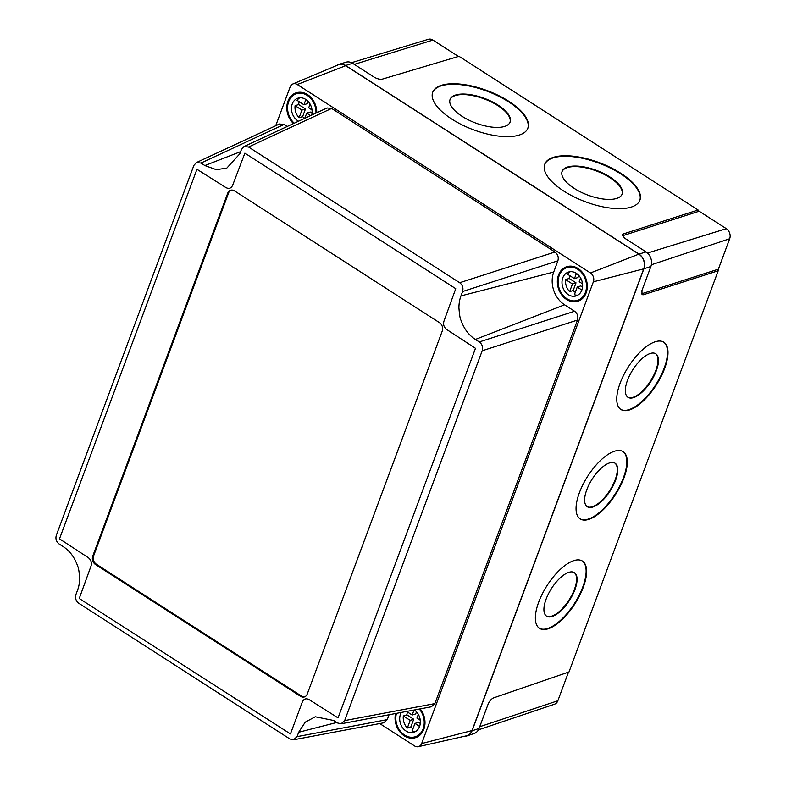 <?xml version="1.0" encoding="UTF-8"?>
<svg xmlns="http://www.w3.org/2000/svg" width="786" height="786" viewBox="0 0 786 786"><rect width="100%" height="100%" fill="white"/><g stroke="black" fill="none" stroke-linecap="round" stroke-linejoin="round"><path stroke-width="1.18" d="M562.019 171.692A32.079 13.077 -159.3 0 1 609.956 177.695A32.079 13.077 -159.3 0 1 622.031 194.309M610.162 177.155A32.079 13.077 -159.3 0 1 622.139 194.044A32.079 13.077 -159.3 0 1 574.094 188.306A32.079 13.077 -159.3 0 1 562.108 171.417A32.079 13.077 -159.3 0 1 610.162 177.155M449.985 99.675A32.079 13.077 -159.3 0 1 497.931 105.678A32.079 13.077 -159.3 0 1 510.006 122.302M498.127 105.147A32.079 13.077 -159.3 0 1 510.114 122.036A32.079 13.077 -159.3 0 1 462.06 116.299A32.079 13.077 -159.3 0 1 450.083 99.409A32.079 13.077 -159.3 0 1 498.127 105.147M620.92 173.362A50.854 20.731 -159.3 0 1 639.912 200.135A50.854 20.731 -159.3 0 1 563.739 191.037A50.854 20.731 -159.3 0 1 544.747 164.264A50.854 20.731 -159.3 0 1 620.92 173.362M544.649 164.529A50.854 20.731 -159.3 0 1 620.714 173.893A50.854 20.731 -159.3 0 1 639.804 200.401M508.886 101.345A50.854 20.731 -159.3 0 1 527.878 128.128A50.854 20.731 -159.3 0 1 451.704 119.02A50.854 20.731 -159.3 0 1 432.713 92.247A50.854 20.731 -159.3 0 1 508.886 101.345M432.614 92.512A50.854 20.731 -159.3 0 1 508.689 101.885A50.854 20.731 -159.3 0 1 527.779 128.393M574.124 572.493A25.82 10.778 -57.5 0 1 574.438 589.313A25.82 10.778 -57.5 0 1 546.408 616.028M574.92 589.628A25.82 10.778 -57.5 0 1 546.634 616.195A25.82 10.778 -57.5 0 1 546.083 599.207A25.82 10.778 -57.5 0 1 574.37 572.63A25.82 10.778 -57.5 0 1 574.92 589.628M614.819 463.062A25.82 10.778 -57.5 0 1 615.133 479.892A25.82 10.778 -57.5 0 1 587.103 506.606M615.615 480.197A25.82 10.778 -57.5 0 1 587.338 506.764A25.82 10.778 -57.5 0 1 586.788 489.776A25.82 10.778 -57.5 0 1 615.065 463.209A25.82 10.778 -57.5 0 1 615.615 480.197M655.514 353.631A25.82 10.778 -57.5 0 1 655.829 370.461A25.82 10.778 -57.5 0 1 627.798 397.176M656.31 370.766A25.82 10.778 -57.5 0 1 628.034 397.333A25.82 10.778 -57.5 0 1 627.483 380.345A25.82 10.778 -57.5 0 1 655.76 353.779A25.82 10.778 -57.5 0 1 656.31 370.766M623.956 477.888A39.899 16.653 -57.5 0 1 580.255 518.947A39.899 16.653 -57.5 0 1 579.4 492.694A39.899 16.653 -57.5 0 1 623.102 451.636A39.899 16.653 -57.5 0 1 623.956 477.888M622.866 451.488A39.899 16.653 -57.5 0 1 623.475 477.583A39.899 16.653 -57.5 0 1 580.019 518.789M583.261 587.319A39.899 16.653 -57.5 0 1 539.56 628.378A39.899 16.653 -57.5 0 1 538.705 602.125A39.899 16.653 -57.5 0 1 582.406 561.057A39.899 16.653 -57.5 0 1 583.261 587.319M582.171 560.909A39.899 16.653 -57.5 0 1 582.78 587.014A39.899 16.653 -57.5 0 1 539.314 628.22M664.651 368.457A39.899 16.653 -57.5 0 1 620.95 409.516A39.899 16.653 -57.5 0 1 620.095 383.263A39.899 16.653 -57.5 0 1 663.806 342.205A39.899 16.653 -57.5 0 1 664.651 368.457M663.561 342.057A39.899 16.653 -57.5 0 1 664.17 368.153A39.899 16.653 -57.5 0 1 620.714 409.359M697.614 211.267L698.725 210.933L726.333 228.677A7.506 6.042 72.2 0 1 729.673 238.757L718.178 269.677L717.087 270.05M351.529 62.693L428.311 39.3A7.506 6.042 72.2 0 1 432.919 40.066L458.415 56.454M568.504 672.128L557.854 700.758A7.506 6.042 72.2 0 1 554.503 704.217L478.438 729.85M464.703 736.217A10.955 8.813 -107.8 0 0 467.179 735.843L474.213 733.476A10.847 8.725 72.2 0 0 479.067 728.484L488.018 704.423C489.423 701.151 491.24 698.99 493.461 697.929L569.005 671.951L718.207 270.767L643.41 294.74L642.064 294.662L641.936 290.555L650.887 266.483L643.891 268.802A10.955 8.813 -107.8 0 0 639.028 254.104L345.604 65.484A10.955 8.813 -107.8 0 0 338.884 64.373A10.955 8.813 -107.8 0 0 336.654 65.513M650.887 266.483A10.847 8.725 72.2 0 0 646.063 251.923L624.565 238.109L622.227 234.817L623.288 233.963L622.63 235.741L697.418 211.768L698.086 209.99L458.975 56.287L382.389 79.111C379.962 79.563 377.211 78.895 374.136 77.126L352.639 63.312A10.847 8.725 -107.8 0 0 345.987 62.202L338.884 64.373M641.494 293.797L643.41 294.74M698.086 209.99L623.288 233.963M718.207 270.767L716.616 269.745L641.828 293.718M467.179 735.843A10.955 8.813 -107.8 0 0 472.072 730.813L643.891 268.802M231.035 190.133A6.259 5.04 -107.8 0 0 228.618 192.865L93.622 555.849A6.259 5.04 -107.8 0 0 96.403 564.25L301.392 696.023A6.259 5.04 -107.8 0 0 304.84 696.76M95.519 564.535L300.507 696.298A6.259 5.04 -107.8 0 0 304.408 696.927A6.259 5.04 -107.8 0 0 307.257 694.028L442.253 331.044A6.259 5.04 -107.8 0 0 439.472 322.643L234.483 190.87A6.259 5.04 -107.8 0 0 230.583 190.251A6.259 5.04 -107.8 0 0 227.734 193.15L92.738 556.134A6.259 5.04 -107.8 0 0 95.519 564.535L96.403 564.25M290.447 733.928L302.355 701.888C303.838 698.813 306.088 698.056 309.114 699.619L338.049 717.893L475.491 348.326L446.743 329.531C443.952 327.359 443.019 324.559 443.962 321.13L455.742 288.688L244.878 153.142L232.636 185.29C231.153 188.365 228.903 189.121 225.877 187.559L196.942 169.285L59.5 538.842L88.248 557.638C91.038 559.819 91.972 562.619 91.029 566.038L79.248 598.49L290.447 733.928M298.67 732.277L297.049 736.639L293.551 739.803L289.975 739.027L78.855 603.314C75.937 601.074 74.965 598.136 75.937 594.511L77.559 590.148C78.905 586.67 79.592 582.721 79.622 578.319C79.258 572.12 78.58 567.983 77.598 565.91C74.591 557.343 69.777 550.898 63.145 546.584L59.235 544.079C56.297 541.79 55.325 538.852 56.327 535.276L193.867 165.424L196.362 162.584L200.951 163.046L204.851 165.551L216.278 169.668L226.79 168.125L239.848 153.761L241.479 149.399L243.974 146.55L248.553 147.011L459.672 282.724C462.561 284.925 463.524 287.863 462.59 291.527L460.96 295.89C459.643 299.378 458.965 303.317 458.906 307.719C459.466 314.901 460.144 319.047 460.94 320.157C463.995 328.794 468.81 335.229 475.383 339.454L479.332 341.989C482.231 344.268 483.194 347.196 482.201 350.772L344.651 720.615L341.153 723.778L337.577 722.992L333.677 720.487L315.265 716.783L305.253 722.157L298.67 732.277L336.772 722.481M293.473 123.569A18.147 14.61 72.2 0 1 286.88 105.992A18.147 14.61 72.2 0 1 296.234 92.797A18.147 14.61 72.2 0 1 307.532 94.605A18.147 14.61 72.2 0 1 316.748 112.752M578.074 268.507A18.147 14.61 72.2 0 1 587.289 286.379A18.147 14.61 72.2 0 1 577.857 301.274A18.147 14.61 72.2 0 1 566.559 299.466A18.147 14.61 72.2 0 1 557.343 281.594A18.147 14.61 72.2 0 1 566.765 266.7A18.147 14.61 72.2 0 1 578.074 268.507M420.176 708.884A18.147 14.61 72.2 0 1 415.568 737.651A18.147 14.61 72.2 0 1 404.269 735.853A18.147 14.61 72.2 0 1 395.584 713.521M379.717 723.562L414.546 745.943A6.593 5.306 -107.8 0 0 418.28 746.7L466.403 735.834A10.955 8.813 -107.8 0 0 472.003 730.597L643.724 268.861A10.955 8.813 -107.8 0 0 638.861 254.153L345.673 65.7A10.955 8.813 -107.8 0 0 338.265 64.825L292.805 83.984A6.593 5.306 -107.8 0 0 290.152 86.902L275.709 125.731M418.28 746.7A6.593 5.306 -107.8 0 0 421.65 743.556L593.371 281.81A6.593 5.306 -107.8 0 0 590.443 272.968L297.255 84.505A6.593 5.306 -107.8 0 0 292.805 83.984M287.175 126.487L284.011 124.463L200.951 163.046M243.974 146.55L327.045 107.967L331.623 108.429L248.553 147.011M459.672 282.724L554.975 252.011L331.623 108.429M554.975 252.011C557.863 254.3 558.836 257.238 557.893 260.814L462.59 291.527M479.283 341.959L574.586 311.246L564.574 304.801A24.405 19.65 72.2 0 1 553.717 272.035L557.893 260.814M574.586 311.246C577.474 313.535 578.447 316.473 577.504 320.059L482.201 350.772M344.651 720.615L434.864 703.608L577.504 320.059M434.864 703.608L431.357 706.771L341.153 723.778M297.049 736.639L387.262 719.632L389.08 714.739M387.262 719.632L383.755 722.806L293.551 739.803M196.362 162.584L279.433 124.001L284.011 124.463M308.23 101.522L307.454 103.614L303.917 104.744L297.069 100.343A12.517 10.08 -107.8 0 1 299.79 97.798M299.279 101.767A12.517 10.08 -107.8 0 0 298.621 104.548L305.469 108.949L302.62 116.623A12.517 10.08 -107.8 0 0 304.673 118.362M304.781 118.313L306.707 113.145L310.244 112.015L312.022 113.164M305.872 99.488L303.917 104.744M298.621 104.548L295.084 105.688L301.932 110.089L299.083 117.753L302.62 116.623M305.469 108.949L301.932 110.089M306.707 113.145L310.558 115.63M312.003 109.942L308.692 107.81L310.077 104.066M311.659 115.12A12.517 10.08 -107.8 0 0 305.744 99.409A12.517 10.08 -107.8 0 0 297.953 98.162A12.517 10.08 -107.8 0 0 291.449 108.439A12.517 10.08 -107.8 0 0 297.806 120.759A12.517 10.08 -107.8 0 0 298.552 121.201M315.952 113.115A17.213 13.853 -107.8 0 0 307.238 95.401A17.213 13.853 -107.8 0 0 296.519 93.691A17.213 13.853 -107.8 0 0 287.627 106.454A17.213 13.853 -107.8 0 0 294.259 123.196M295.084 105.688A12.517 10.08 -107.8 0 0 299.083 117.753M578.771 275.424L577.995 277.517L574.458 278.647L567.61 274.245A12.517 10.08 -107.8 0 1 570.322 271.701M569.821 275.67A12.517 10.08 -107.8 0 0 569.162 278.45L576.01 282.852L573.161 290.525A12.517 10.08 -107.8 0 0 575.283 292.313M577.838 295.133A12.517 10.08 -107.8 0 1 574.389 294.721L577.238 287.057L580.775 285.917L582.564 287.067M576.413 273.39L574.458 278.647M569.162 278.45L565.625 279.59L572.473 283.992L569.624 291.655L573.161 290.525M576.01 282.852L572.473 283.992M577.238 287.057L581.876 290.034M582.544 283.844L579.223 281.712L580.618 277.979M568.347 294.662A12.517 10.08 -107.8 0 0 576.138 295.909A12.517 10.08 -107.8 0 0 582.642 285.632A12.517 10.08 -107.8 0 0 576.285 273.312A12.517 10.08 -107.8 0 0 568.494 272.064A12.517 10.08 -107.8 0 0 561.99 282.341A12.517 10.08 -107.8 0 0 568.347 294.662M566.853 298.67A17.213 13.853 -107.8 0 0 577.572 300.38A17.213 13.853 -107.8 0 0 586.513 286.251A17.213 13.853 -107.8 0 0 577.769 269.303A17.213 13.853 -107.8 0 0 567.06 267.594A17.213 13.853 -107.8 0 0 558.109 281.722A17.213 13.853 -107.8 0 0 566.853 298.67M565.625 279.59A12.517 10.08 -107.8 0 0 569.624 291.655M416.482 711.811L415.706 713.904L412.169 715.034L406.588 711.448M407.531 712.057A12.517 10.08 -107.8 0 0 406.873 714.838L413.721 719.239L410.872 726.903A12.517 10.08 -107.8 0 0 412.994 728.691M415.548 731.52A12.517 10.08 -107.8 0 1 412.1 731.108L414.949 723.434L418.486 722.305L420.274 723.444M414.026 710.043L412.169 715.034M406.873 714.838L403.336 715.967L410.184 720.369L407.335 728.042L410.872 726.903M413.721 719.239L410.184 720.369M414.949 723.434L419.586 726.421M420.255 720.231L416.934 718.099L418.329 714.356M401.351 712.43A12.517 10.08 -107.8 0 0 406.057 731.049A12.517 10.08 -107.8 0 0 413.849 732.287A12.517 10.08 -107.8 0 0 420.353 722.285A12.517 10.08 -107.8 0 0 414.409 709.974M396.458 713.354A17.213 13.853 -107.8 0 0 404.564 735.048A17.213 13.853 -107.8 0 0 415.283 736.757A17.213 13.853 -107.8 0 0 419.302 709.051M403.336 715.967A12.517 10.08 -107.8 0 0 407.335 728.042M557.854 700.758L479.725 726.726M726.333 228.677L647.507 253.053M729.673 238.757L651.358 264.784M432.919 40.066L354.29 64.373M479.067 728.484L472.072 730.813M646.063 251.923L639.028 254.104M352.639 63.312L345.604 65.484M301.392 696.023L300.507 696.298M228.618 192.865L227.734 193.15M93.622 555.849L92.738 556.134M297.255 84.505L345.673 65.7M590.443 272.968L638.861 254.153M593.371 281.81L643.724 268.861M421.65 743.556L472.003 730.597M460.96 295.89L553.717 272.035M475.383 339.454L564.574 304.801M204.851 165.551L240.644 151.639M300.93 92.276L296.519 93.691M571.471 266.179L567.06 267.594M581.984 298.955L577.572 300.38M419.695 735.342L415.283 736.757"/></g></svg>
